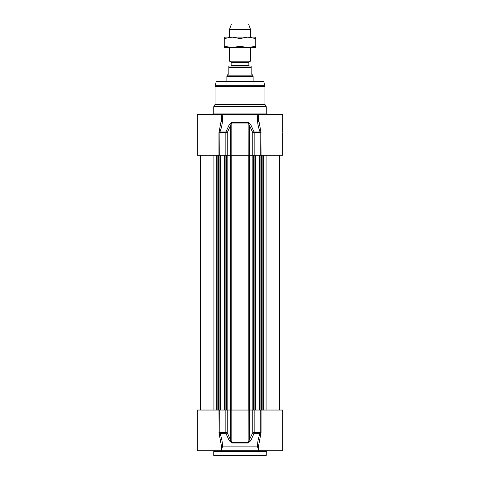 <?xml version="1.0" encoding="UTF-8"?>
<svg xmlns="http://www.w3.org/2000/svg" width="480" height="480" viewBox="0 0 480 480"><rect width="100%" height="100%" fill="white"/><g stroke="black" fill="none" stroke-linecap="round" stroke-linejoin="round"><path stroke-width="0.72" d="M255.756 47.634L224.244 47.634L224.244 46.23L232.122 47.634L240 46.23L247.878 47.634L255.756 46.23L255.756 47.634M224.244 37.128L255.756 37.128L255.756 38.538L247.878 37.128L240 38.538L232.122 37.128L224.244 38.538L224.244 37.128M255.756 46.23L255.756 38.538M240 46.23L240 38.538M224.244 46.23L224.244 38.538M230.61 66.018A0.528 0.528 0 0 0 231.138 65.496L231.138 62.382A0.528 0.528 0 0 0 230.874 61.926L229.494 61.134L250.506 61.134L250.506 47.634M251.16 66.018L251.16 67.596L251.16 66.018L228.84 66.018L228.84 67.596L228.84 66.018M228.84 73.632L227.196 75.276L227.196 75.864L252.804 75.864L252.804 75.276L251.16 73.632L251.16 67.596L228.84 67.596L228.84 73.632M227.196 75.864L226.872 76.434L253.128 76.434L253.128 81.12M226.872 76.434L226.872 81.12M250.506 29.412L248.532 24L231.468 24L229.494 29.412L250.506 29.412L250.506 37.128M229.494 29.412L229.494 37.128M229.494 47.634L229.494 61.134M221.616 118.152L221.616 114.6L197.328 114.6L197.328 155.304L219.774 155.304L219.912 132.012C222.27 125.868 223.014 120.066 222.15 114.6L222.498 120.45M257.502 120.45L257.844 114.612C256.986 120.066 257.73 125.868 260.088 132.012L260.226 155.304L282.672 155.304L282.63 132.744M213.738 106.722L215.052 104.448L264.948 104.448L266.262 106.722L213.738 106.722L213.738 113.946A0.654 0.654 0 0 1 213.084 114.6M216.234 81.606L263.766 81.606L263.13 81.12L216.87 81.12A0.654 0.654 0 0 0 216.234 81.606L215.142 85.686A2.628 2.628 0 0 0 215.052 86.364L215.052 104.448M252.75 155.304L249.45 155.304L249.45 125.34L252.75 132.696L252.75 155.304L260.226 155.304M248.142 122.346L248.184 155.304L231.816 155.304L231.816 123.03L248.184 123.03L249.45 125.34A1.314 0.546 155.6 0 1 250.74 124.656L248.142 122.346L231.858 122.346L229.26 124.656L225.906 132.012L219.912 132.012L219.126 131.67L218.952 132.696L221.616 118.44M218.952 155.304L218.952 132.696L227.25 132.696L230.55 125.34L230.55 155.304L227.25 155.304L227.25 132.696A1.314 0.54 -156.1 0 0 225.906 132.012A1.314 0.432 90 0 0 225.846 132.696L225.846 155.304L227.25 155.304M221.616 114.6L282.672 114.6L282.672 131.67M261.048 155.304L260.874 131.67L260.088 132.012L254.094 132.012L250.74 124.656M219.774 155.304L225.846 155.304M254.154 155.304L254.154 132.696A1.314 0.432 -90 0 0 254.094 132.012A1.314 0.54 156.1 0 0 252.75 132.696L261.048 132.696M248.184 155.304L249.45 155.304M229.26 124.656A1.314 0.546 -155.6 0 1 230.55 125.34L231.858 122.346M230.55 155.304L231.816 155.304M258.432 120.102L258.558 121.734M221.442 121.74L221.574 120.102M260.874 131.67L258.384 118.152M213.738 451.404L266.262 451.404L266.262 455.346L265.602 456L214.398 456A0.654 0.654 0 0 1 213.738 455.346L213.738 451.404A0.654 0.654 0 0 0 213.084 450.75M218.952 410.04L219.126 433.68L219.912 433.338L225.906 433.338L229.26 440.694A1.314 0.546 -24.4 0 0 230.55 440.01L227.25 432.654L225.846 432.654A1.314 0.432 90 0 0 225.906 433.338A1.314 0.54 -23.9 0 0 227.25 432.654L227.25 410.04L197.328 410.04L197.328 450.75L282.672 450.75L282.672 433.608M227.25 410.04L230.55 410.04L230.55 440.01L231.858 443.004L248.142 443.004L250.74 440.694L254.094 433.338A1.314 0.432 -90 0 0 254.154 432.654L252.75 432.654A1.314 0.54 23.9 0 0 254.094 433.338L260.094 433.338C258.354 437.946 257.472 442.458 257.448 446.88L258.456 448.806M250.74 440.694A1.314 0.546 24.4 0 1 249.45 440.01L249.45 410.04L252.75 410.04L252.75 432.654L248.184 442.32L231.816 442.32L231.816 410.04L230.55 410.04M231.816 410.04L248.184 410.04L248.142 443.004M249.45 410.04L248.184 410.04M282.672 433.68L282.672 410.04L252.75 410.04M258.384 450.75L258.378 446.886L261.048 432.654L260.874 433.68L260.094 433.338L260.226 432.654L254.154 432.654L254.154 410.04M258.384 447.204L258.432 448.428M221.622 446.898L221.616 447.264M221.544 448.806L222.558 446.88C222.528 442.458 221.646 437.946 219.912 433.338L219.774 410.04M229.26 440.694L231.858 443.004M222.558 446.88L257.448 446.88M219.126 433.68L221.622 446.886L221.616 450.75M248.214 155.304L248.214 410.04M249.498 155.304L249.498 410.04M231.786 155.304L231.786 410.04M230.502 155.304L230.502 410.04M227.148 155.304L227.148 410.04M226.662 155.304L226.662 410.04M225.12 155.304L225.12 410.04M220.278 155.304L220.278 410.04M219.924 155.304L219.924 410.04M218.778 155.304L218.778 410.04M218.298 155.304L218.298 410.04M217.944 155.304L217.944 410.04M217.056 155.304L217.056 410.04M216.294 155.304L216.294 410.04M213.924 155.304L213.924 410.04M266.076 155.304L266.076 410.04M263.706 155.304L263.706 410.04M262.944 155.304L262.944 410.04M262.056 155.304L262.056 410.04M261.702 155.304L261.702 410.04M261.222 155.304L261.222 410.04M260.076 155.304L260.076 410.04M259.722 155.304L259.722 410.04M254.88 155.304L254.88 410.04M253.338 155.304L253.338 410.04M252.852 410.04L252.852 155.304M231.138 62.382L248.862 62.382L249.126 61.926L230.874 61.926M248.862 62.382L248.862 65.496L231.138 65.496M215.052 86.364L264.948 86.364L264.948 104.448M215.142 85.686L264.858 85.686L264.948 86.364M266.262 106.722L266.262 113.946L213.738 113.946M266.262 455.346L213.738 455.346M218.952 432.654L225.846 432.654L225.846 410.04M261.048 410.04L261.048 432.654L260.226 432.654L260.226 410.04M224.46 410.04L224.46 155.304M218.808 410.04L218.808 155.304M200.478 410.04L200.478 155.304M279.522 410.04L279.522 155.304M261.192 410.04L261.192 155.304M255.54 410.04L255.54 155.304M249.126 61.926L250.506 61.134M248.862 65.496L249.39 66.018M252.804 75.864L253.128 76.434M263.766 81.606L264.858 85.686M258.384 114.6L258.384 118.44M266.262 113.946L266.916 114.6M266.262 451.404L266.916 450.75M221.616 447.252L221.622 446.886M197.328 410.04L197.328 450.75"/></g></svg>
